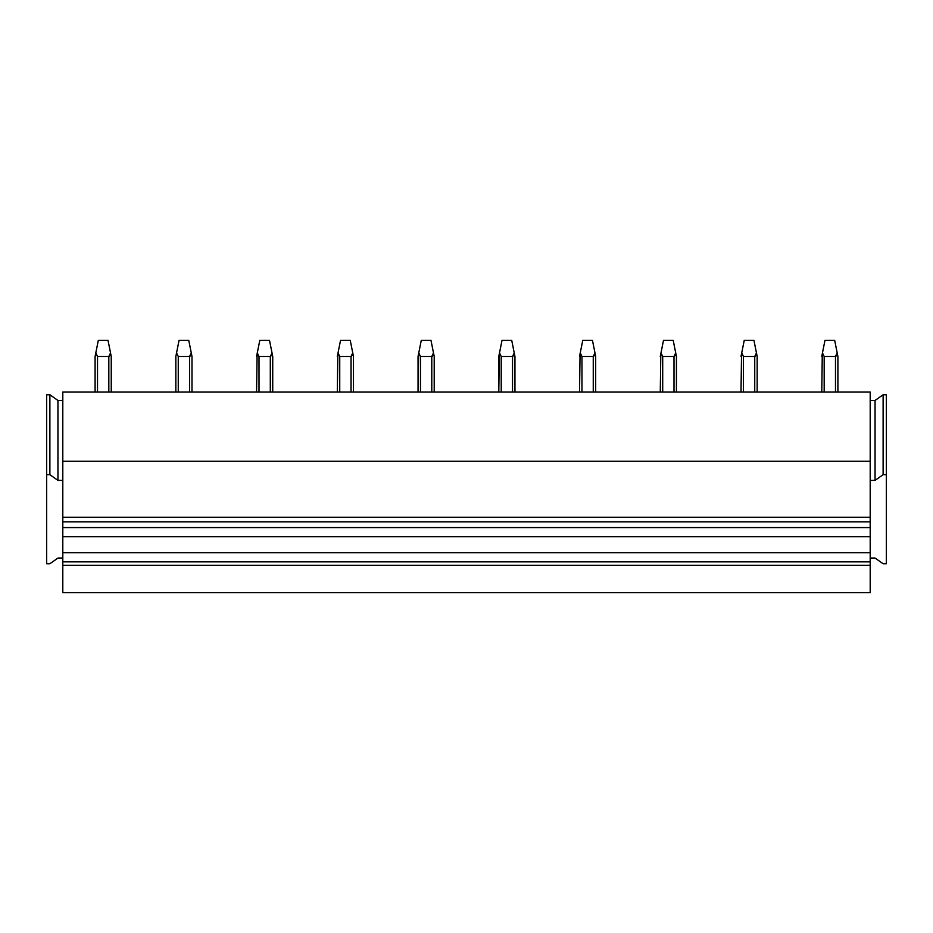 <?xml version="1.0" encoding="UTF-8"?>
<svg xmlns="http://www.w3.org/2000/svg" width="933" height="933" viewBox="0 0 933 933"><rect width="100%" height="100%" fill="white"/><g stroke="black" fill="none" stroke-linecap="round" stroke-linejoin="round"><path stroke-width="1.4" d="M62.803 400.467L57.951 400.467L49.881 394.764L46.65 394.764L46.65 563.754L49.881 563.754L57.951 558.039L62.803 558.039M62.803 480.402L57.951 480.402L49.881 474.687L46.65 474.687M49.881 394.764L49.881 474.687M57.951 400.467L57.951 480.402M870.197 400.467L875.049 400.467L883.119 394.764L886.35 394.764L886.35 563.754L883.119 563.754L875.049 558.039L870.197 558.039M870.197 480.402L875.049 480.402L883.119 474.687L886.35 474.687M883.119 394.764L883.119 474.687M875.049 400.467L875.049 480.402M62.803 565.27L62.803 592.677L870.197 592.677L870.197 517.314L62.803 517.314L62.803 565.27L870.197 565.27M62.803 461.264L870.197 461.264L870.197 392L62.803 392L62.803 517.314M870.197 461.264L870.197 517.314M62.803 561.853L870.197 561.853M62.803 552.709L870.197 552.709M62.803 536.732L870.197 536.732M62.803 527.588L870.197 527.588M97.522 392L97.522 356.476L95.807 352.919L98.327 340.323L108.018 340.323L111.237 356.476L111.237 392M109.313 356.219L109.872 355.275M97.522 356.476L108.823 356.476L110.537 352.919M95.096 392L95.096 356.476L95.807 352.919M178.261 392L178.261 356.476L176.547 352.919L179.066 340.323L188.758 340.323L191.988 356.476L191.988 392M190.052 356.219L190.612 355.275M178.261 356.476L189.562 356.476L191.277 352.919M175.836 392L175.836 356.476L176.547 352.919M259.001 392L259.001 356.476L257.286 352.919L259.806 340.323L269.497 340.323L272.728 356.476L272.728 392M270.792 356.219L271.351 355.275M259.001 356.476L270.302 356.476L272.016 352.919M256.575 392L257.1 353.84M256.575 356.476L257.286 352.919M339.74 392L339.74 356.476L338.026 352.919L340.545 340.323L350.237 340.323L353.467 356.476L353.467 392M351.531 356.219L352.091 355.275M339.74 356.476L351.041 356.476L352.756 352.919M337.314 392L337.839 353.84M337.314 356.476L338.026 352.919M420.48 392L420.48 356.476L418.765 352.919L421.284 340.323L430.976 340.323L434.207 356.476L434.207 392M432.271 356.219L432.83 355.275M420.48 356.476L431.781 356.476L433.495 352.919M418.765 352.919L418.054 356.476L418.054 392L418.579 353.84M501.219 392L501.219 356.476L499.505 352.919L502.024 340.323L511.716 340.323L514.946 356.476L514.946 392M513.01 356.219L513.57 355.275M501.219 356.476L512.52 356.476L514.235 352.919M499.505 352.919L498.793 356.476L498.793 392L499.318 353.84M581.959 392L581.959 356.476L580.244 352.919L582.763 340.323L592.455 340.323L595.686 356.476L595.686 392M593.75 356.219L594.309 355.275M581.959 356.476L593.26 356.476L594.974 352.919M579.533 392L580.058 353.84M579.533 356.476L580.244 352.919M662.698 392L662.698 356.476L660.984 352.919L663.503 340.323L673.194 340.323L676.425 356.476L676.425 392M674.501 356.219L675.049 355.275M662.698 356.476L673.999 356.476L675.714 352.919M660.272 392L660.809 353.84M660.272 356.476L660.984 352.919M743.438 392L743.438 356.476L741.723 352.919L744.242 340.323L753.934 340.323L757.164 356.476L757.164 392M755.24 356.219L755.788 355.275M743.438 356.476L754.739 356.476L756.453 352.919M741.012 392L741.548 353.84M741.012 356.476L741.723 352.919M824.177 392L824.177 356.476L822.463 352.919L824.982 340.323L834.673 340.323L837.904 356.476L837.904 392M835.98 356.219L836.528 355.275M824.177 356.476L835.478 356.476L837.193 352.919M821.763 392L822.288 353.84M821.763 356.476L822.463 352.919M62.803 521.885L870.197 521.885M108.823 392L108.823 356.476M189.562 392L189.562 356.476M270.302 392L270.302 356.476M351.041 392L351.041 356.476M431.781 392L431.781 356.476M512.52 392L512.52 356.476M593.26 392L593.26 356.476M673.999 392L673.999 356.476M754.739 392L754.739 356.476M835.478 392L835.478 356.476"/></g></svg>
